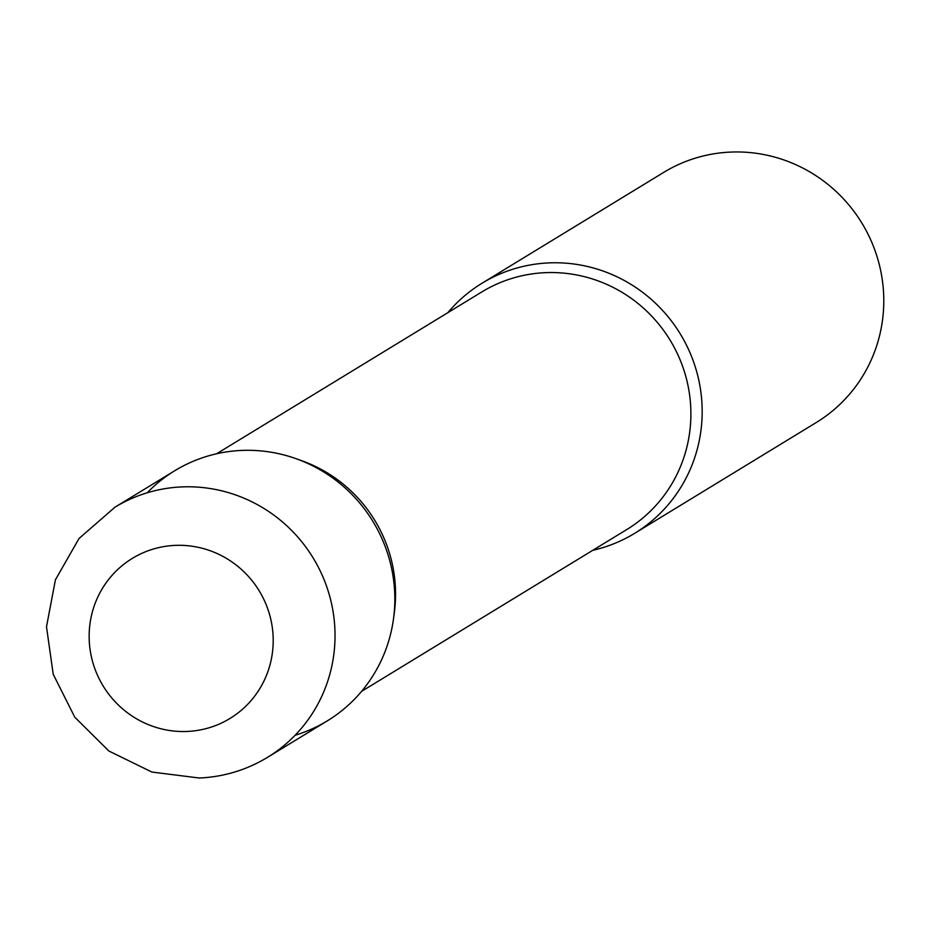 <?xml version="1.0" encoding="UTF-8"?>
<svg xmlns="http://www.w3.org/2000/svg" width="930" height="930" viewBox="0 0 930 930"><rect width="100%" height="100%" fill="white"/><g stroke="black" fill="none" stroke-linecap="round" stroke-linejoin="round"><path stroke-width="1.4" d="M267.538 757.334L327.325 720.855A146.498 142.79 -121.4 0 0 387.915 554.373A146.498 142.79 -121.4 0 0 241.881 450.422A146.498 142.79 -121.4 0 0 174.724 470.743L114.936 507.222L79.062 538.447L55.416 579.808L46.5 626.785L53.219 674.285L74.784 717.216L108.88 751.022L151.916 772.063L199.276 778.015C223.805 776.899 246.566 770.005 267.538 757.334A146.498 142.79 -121.4 0 0 328.116 590.852A146.498 142.79 -121.4 0 0 182.094 486.901A146.498 142.79 -121.4 0 0 114.936 507.222M147.161 492.807A146.498 142.79 58.6 0 1 296.042 458.676L301.715 460.699A139.175 135.652 58.6 0 1 395.285 585.319A139.175 135.652 58.6 0 1 394.343 612.521L393.553 618.485A146.498 142.79 58.6 0 1 295.101 735.27M296.042 458.676A146.498 142.79 58.6 0 1 394.541 589.852A146.498 142.79 58.6 0 1 393.553 618.485M447.818 312.689A146.498 142.79 58.6 0 1 482.066 283.208A146.498 142.79 58.6 0 1 701.883 402.318A146.498 142.79 58.6 0 1 634.679 533.32A146.498 142.79 58.6 0 1 592.794 550.293M482.066 283.208L663.683 172.399A146.498 142.79 58.6 0 1 883.5 291.509A146.498 142.79 58.6 0 1 816.284 422.511L634.679 533.32M175.328 545.375A93.756 91.384 -121.4 0 0 89.327 642.223A93.756 91.384 -121.4 0 0 187.035 731.457A93.756 91.384 -121.4 0 0 273.025 634.609A93.756 91.384 -121.4 0 0 175.328 545.375M216.597 453.77L481.787 291.962A139.175 135.652 58.6 0 1 690.618 405.12A139.175 135.652 58.6 0 1 626.762 529.565L361.572 691.374"/></g></svg>
